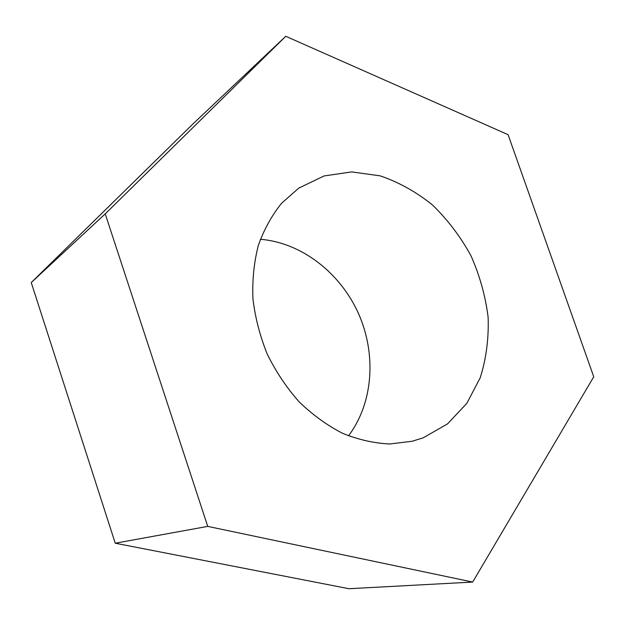 <?xml version="1.0" encoding="UTF-8"?>
<svg xmlns="http://www.w3.org/2000/svg" width="625" height="625" viewBox="0 0 625 625"><rect width="100%" height="100%" fill="white"/><g stroke="black" fill="none" stroke-linecap="round" stroke-linejoin="round"><path stroke-width="0.94" d="M285.758 36.281L193.164 123.734L31.25 282.562L115.242 543.211L348.977 588.719L472.68 582.062L593.75 376.781L508.086 134.68L285.758 36.281L105.227 213.875L207.734 526.391L472.68 582.062M115.242 543.211L207.734 526.391M348.5 435.859C373.375 402.922 376.578 354.023 358.414 313.375C340.156 272.773 301.516 242.633 260.383 239.289M423.266 437.789L412.219 441.25L389.734 443.984C374.062 443.258 358.344 439.703 342.578 433.312C327.078 425.328 312.602 414.844 299.141 401.844C286.555 387.602 275.938 371.727 267.289 354.227C259.977 336.125 255.188 317.641 252.93 298.773C252.188 280.07 253.992 262.281 258.344 245.398C264.062 229.375 271.867 215.273 281.75 203.094L298.75 188.125L324.055 175.953L351.727 171.906L380.055 175.836C398.766 182.164 416.242 191.891 432.508 205.008C447.688 219.742 460.5 236.633 470.937 255.687C479.766 275.57 485.492 296.109 488.125 317.312C488.859 338.445 486.234 358.586 480.25 377.719L466.789 403.406L447.508 423.914L423.266 437.789M31.25 282.562L105.227 213.875"/></g></svg>
